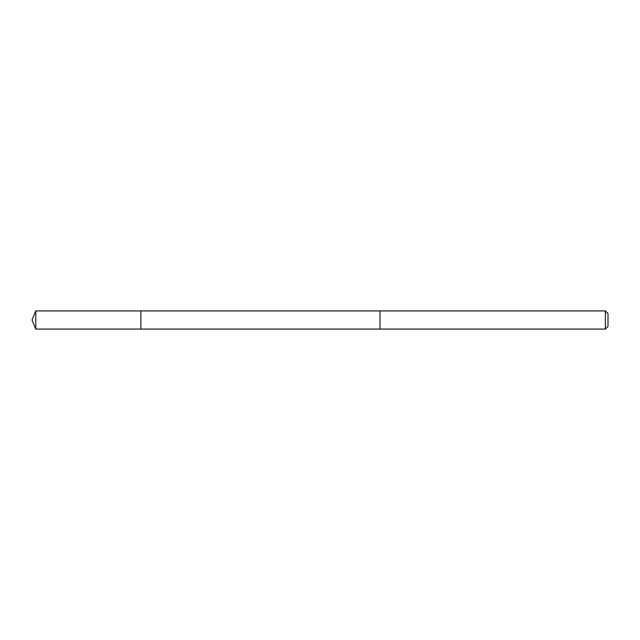 <?xml version="1.0" encoding="UTF-8"?>
<svg xmlns="http://www.w3.org/2000/svg" width="640" height="640" viewBox="0 0 640 640"><rect width="100%" height="100%" fill="white"/><g stroke="black" fill="none" stroke-linecap="round" stroke-linejoin="round"><path stroke-width="0.96" d="M140.864 318.032L140.864 310.928L35.76 310.928L35.76 329.072L140.864 329.072L140.864 310.928L380 310.928L380 329.072L140.864 329.072L140.864 318.032M380 310.928L380 329.072L605.384 329.072L605.384 310.928L380 310.928M605.384 310.928L608 313.544L608 326.456L605.384 329.072M140.864 329.072L35.76 329.072L32 320L35.76 329.072M32 320L35.76 310.928"/></g></svg>
